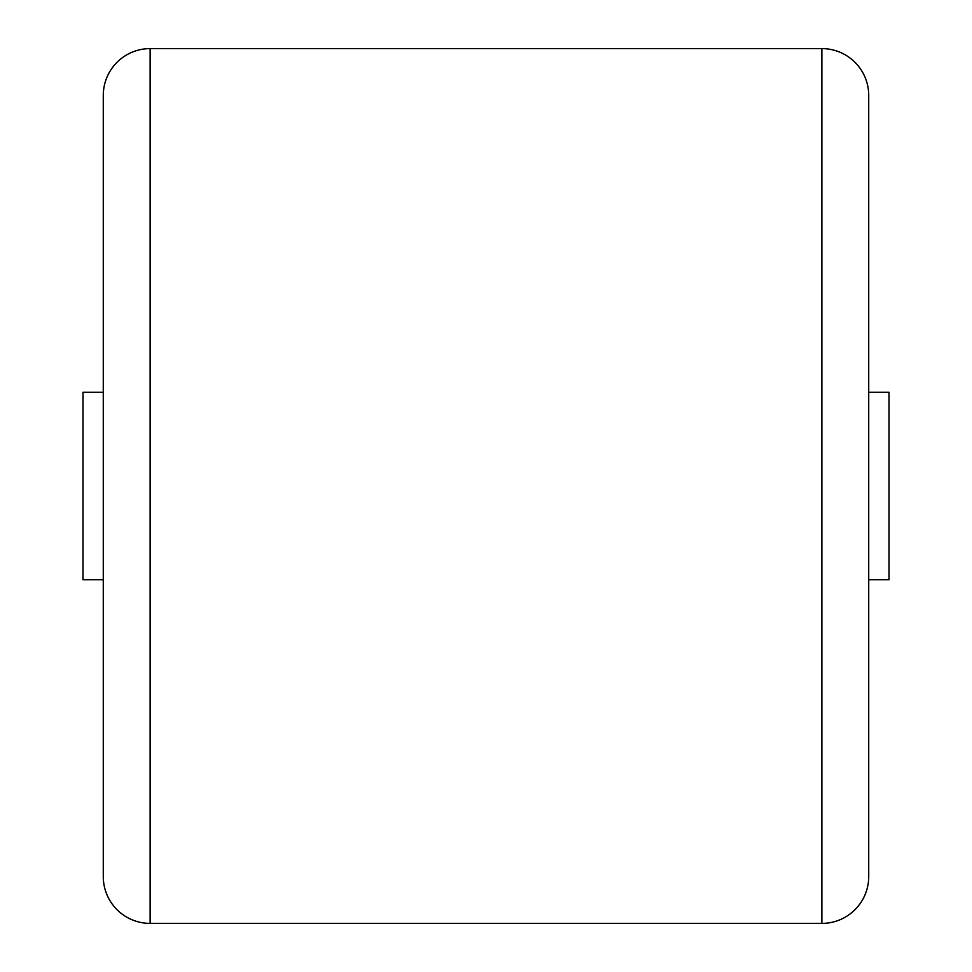 <?xml version="1.0" encoding="UTF-8"?>
<svg xmlns="http://www.w3.org/2000/svg" width="972" height="972" viewBox="0 0 972 972"><rect width="100%" height="100%" fill="white"/><g stroke="black" fill="none" stroke-linecap="round" stroke-linejoin="round"><path stroke-width="1.46" d="M103.275 876.537L103.275 95.463A46.863 46.863 0 0 1 150.138 48.6L150.138 923.4A46.863 46.863 0 0 1 103.275 876.537M821.862 923.4L821.862 48.6A46.863 46.863 0 0 1 868.725 95.463L868.725 876.537A46.863 46.863 0 0 1 821.862 923.4L150.138 923.4M868.725 579.725L889.028 579.725L889.028 392.275L868.725 392.275M821.862 48.6L150.138 48.6M103.275 392.275L82.972 392.275L82.972 579.725L103.275 579.725"/></g></svg>
